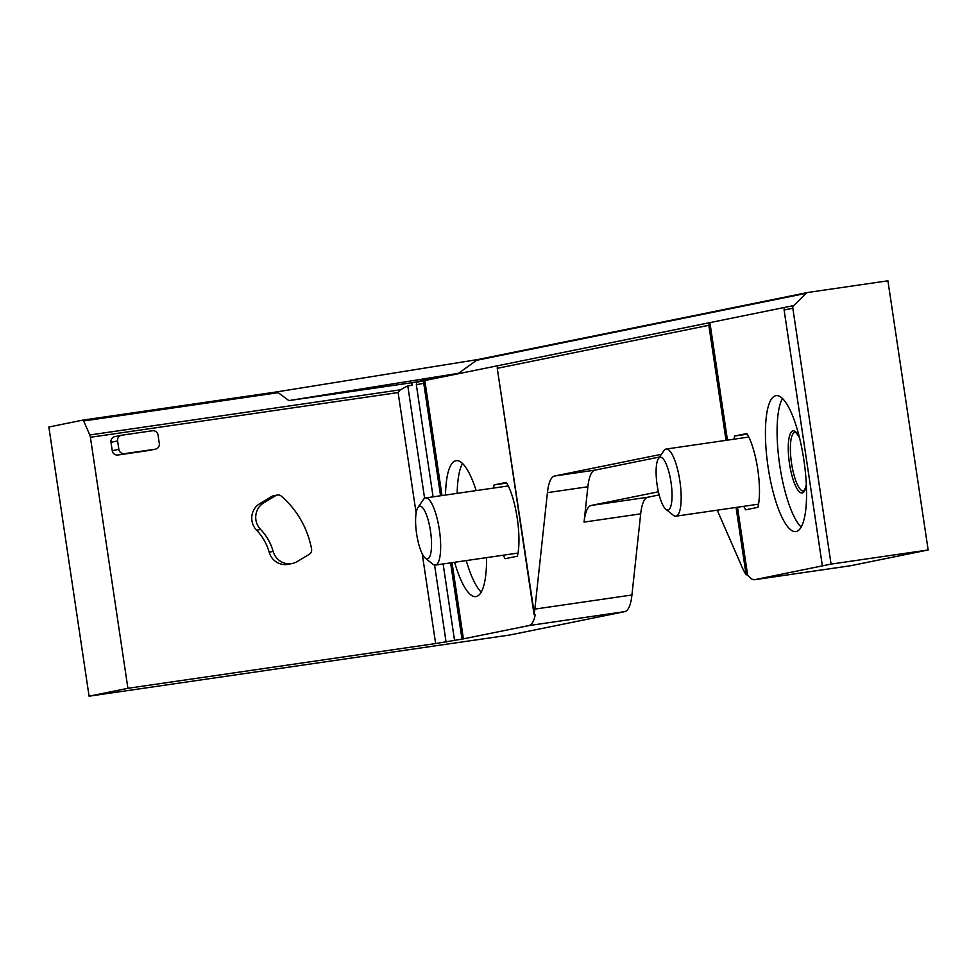 <?xml version="1.0" encoding="UTF-8"?>
<svg xmlns="http://www.w3.org/2000/svg" width="977" height="977" viewBox="0 0 977 977"><rect width="100%" height="100%" fill="white"/><g stroke="black" fill="none" stroke-linecap="round" stroke-linejoin="round"><path stroke-width="1.47" d="M477.765 359.548L275.746 392.058L82.935 420.098A3.395 0.904 81.7 0 1 82.923 420.098L48.85 427.022L89.078 696.186L127.914 688.297L435.632 643.55L422.223 553.788M89.078 696.186L509.786 635.013L624.779 611.639A50.877 13.495 81.7 0 0 631.936 594.993L640.692 513.853A50.877 13.495 81.7 0 1 647.861 497.22L659.157 494.924M658.4 491.797L591.219 505.451A50.877 13.495 81.7 0 0 584.063 522.097L587.873 486.766L547.425 492.64L534.846 609.111A50.877 13.495 81.7 0 1 534.065 614.448L535.274 614.643A50.877 13.495 81.7 0 1 528.984 625.561L462.609 639.007L451.215 562.764M435.632 643.55L462.609 639.007M424.604 498.331L407.788 385.83L412.282 385.341L411.183 382.813L288.874 400.594L458.469 373.312L477.643 359.573L807.857 292.465A3.395 3.273 78.5 0 1 808.04 292.428L887.922 280.814L928.15 549.978L850.662 565.72A50.877 13.495 81.7 0 1 850.466 565.756A50.877 13.495 81.7 0 1 850.271 565.781M407.788 385.83L400.423 389.799L89.786 434.973A3.395 0.904 81.7 0 1 90.397 437.293L127.914 688.297M89.786 434.973L83.68 420.953A3.395 0.904 81.7 0 0 82.923 420.098L275.783 392.058L278.225 392.669L83.68 420.953M717.24 510.177L742.019 567.014A50.877 13.495 81.7 0 0 746.11 574.684L747.576 574.745L737.488 507.222M547.425 492.64A50.877 13.495 81.7 0 1 554.582 476.007L661.417 454.293M441.995 495.559L424.812 380.529L498.014 365.679A3.053 2.943 78.5 0 0 497.378 366.595L497.281 368.317L708.838 325.304L709.217 323.546A3.053 2.943 -101.5 0 1 709.852 322.63L784.873 307.376A3.053 2.943 78.5 0 0 784.238 308.292L784.128 310.002L792.823 308.243L831.061 564.095L928.15 549.978M534.468 614.765L497.22 368.024L534.053 614.509M445.512 495.046A68.683 18.209 81.7 0 1 456.161 460.668A68.683 18.209 81.7 0 1 476.153 490.588M486.583 557.623A68.683 18.209 81.7 0 1 475.921 596.605A68.683 18.209 81.7 0 1 454.598 562.276M493.483 488.073A44.087 11.687 81.7 0 1 494.13 484.91L506.355 482.418A44.087 11.687 81.7 0 1 517.383 556.218L505.158 558.697A44.087 11.687 81.7 0 1 503.24 555.205M463.416 638.897L452.021 562.654M768.117 467.238A68.683 18.209 81.7 0 1 776.104 395.636A68.683 18.209 81.7 0 1 804.01 460.985A68.683 18.209 81.7 0 1 795.876 531.573A68.683 18.209 81.7 0 1 768.117 467.238M733.996 439.186A44.087 11.687 81.7 0 1 734.643 436.023L746.88 433.544A44.087 11.687 81.7 0 1 757.908 507.332L745.671 509.811A44.087 11.687 81.7 0 1 743.766 506.318M831.061 564.095L754.879 579.654A50.877 13.495 81.7 0 1 754.671 579.691A50.877 13.495 81.7 0 1 747.576 574.745M727.462 440.138L709.9 322.581M454.574 640.619L443.118 563.949M433.092 496.853L416.336 384.767L423.749 383.253L424.128 381.494A3.053 2.943 -101.5 0 1 424.763 380.578L424.812 380.529M784.067 309.721L822.365 565.866M784.873 307.376L793.703 305.581A3.053 2.943 78.5 0 0 792.823 308.243M793.703 305.581L806.269 293.308A3.395 3.273 78.5 0 1 807.857 292.465M458.469 373.312L416.886 381.763L416.336 384.767M477.643 359.573L807.686 292.502M288.874 400.594L278.225 392.669M115.091 436.56A5.093 4.909 78.5 0 0 110.987 442.3L112.245 450.69A5.093 4.909 78.5 0 0 117.851 455.013L148.589 450.544A5.093 4.909 78.5 0 0 149.115 450.434M277.236 495.046L273.267 495.852A5.093 4.909 78.5 0 0 271.765 496.438L259.723 503.68A16.963 16.353 78.5 0 0 256.597 530.218A50.877 49.045 78.5 0 1 269.163 552.213A16.963 16.353 78.5 0 0 288.264 564.303L292.233 563.497A16.963 16.353 78.5 0 0 297.24 561.555L309.269 554.301A5.093 4.909 78.5 0 0 311.578 549.001A90.299 87.063 78.5 0 0 281.364 496.157A5.093 4.909 78.5 0 0 275.734 495.632L263.705 502.874A16.963 16.353 78.5 0 0 260.566 529.412L256.597 530.218M416.129 513.023L398.115 392.546L400.423 389.799M412.282 385.341L411.891 382.666L411.183 382.813M416.813 381.885L411.891 382.666M587.873 486.766A50.877 13.495 81.7 0 1 595.03 470.12L659.536 457.016M494.13 484.91L506.745 483.078M734.643 436.023L747.271 434.191M801.164 527.079A68.683 18.209 81.7 0 1 779.768 465.54A68.683 18.209 81.7 0 1 782.467 398.433M457.163 493.361A68.683 18.209 81.7 0 1 462.512 463.464M481.221 592.111A68.683 18.209 81.7 0 1 466.249 560.578M292.233 563.497A16.963 16.353 78.5 0 1 273.145 551.407A50.877 49.045 78.5 0 0 260.566 529.412M117.606 440.957L118.864 449.335A5.093 4.909 78.5 0 0 124.47 453.67L155.209 449.2A5.093 4.909 78.5 0 0 159.312 443.46L158.054 435.07A5.093 4.909 78.5 0 0 152.449 430.747L121.71 435.217A5.093 4.909 78.5 0 0 117.606 440.957L110.987 442.3M425.325 558.136L432.75 564.132A33.914 8.988 -98.3 0 0 435.388 565.072A33.914 8.988 -98.3 0 0 439.406 530.206A33.914 8.988 -98.3 0 0 425.63 497.94A33.914 8.988 -98.3 0 0 423.371 499.589L417.948 507.454A26.635 7.059 -98.3 0 0 416.629 533.918A26.635 7.059 -98.3 0 0 425.325 558.136A26.635 7.059 -98.3 0 0 430.552 531.5A26.635 7.059 -98.3 0 0 417.948 507.454M665.838 509.249L673.263 515.245A33.914 8.988 -98.3 0 0 675.901 516.186A33.914 8.988 -98.3 0 0 679.919 481.319A33.914 8.988 -98.3 0 0 666.143 449.054A33.914 8.988 -98.3 0 0 663.884 450.702L658.474 458.567A26.635 7.059 -98.3 0 0 657.142 485.044A26.635 7.059 -98.3 0 0 665.838 509.249A26.635 7.059 -98.3 0 0 671.065 482.614A26.635 7.059 -98.3 0 0 658.474 458.567M528.984 625.561L624.779 611.639M746.11 574.684L736.06 507.429M726.033 440.346L708.838 325.304M746.77 574.867L736.682 507.344M726.656 440.261L709.217 323.546M754.879 579.654L850.662 565.72M461.987 639.105L450.592 562.862M440.566 495.766L423.749 383.253M498.014 365.679L709.852 322.63M475.433 360.55L806.269 293.308M416.629 382.227L424.763 380.578M398.115 392.546L90.397 437.293M446.086 642.084L434.582 565.048M441.189 495.681L424.128 381.494M591.219 505.451L647.861 497.22M584.063 522.097L640.692 513.853M534.846 609.111L631.936 594.993M595.03 470.12L554.582 476.007M806.343 485.203A31.374 8.317 81.7 0 1 798.258 490.564A31.374 8.317 81.7 0 1 789.477 463.574A31.374 8.317 81.7 0 1 789.99 434.484A31.374 8.317 81.7 0 1 799.357 437.098M806.318 484.543L804.718 489.831L803.534 491.04A29.676 7.865 81.7 0 1 791.541 463.245A29.676 7.865 81.7 0 1 794.985 432.31L796.463 433.116L799.516 437.745M263.705 502.874L259.723 503.68M275.734 495.632L271.765 496.438M273.145 551.407L269.163 552.213M118.864 449.335L112.245 450.69M124.47 453.67L117.851 455.013M155.209 449.2L148.589 450.544M822.353 565.866L784.079 309.746M754.671 579.691L850.466 565.756M155.477 449.151L148.858 450.495M121.453 435.266L114.834 436.609M508.272 485.923L425.63 497.94M518.03 553.055L435.388 565.072M748.785 437.037L666.143 449.054M758.543 504.169L675.901 516.186"/></g></svg>
